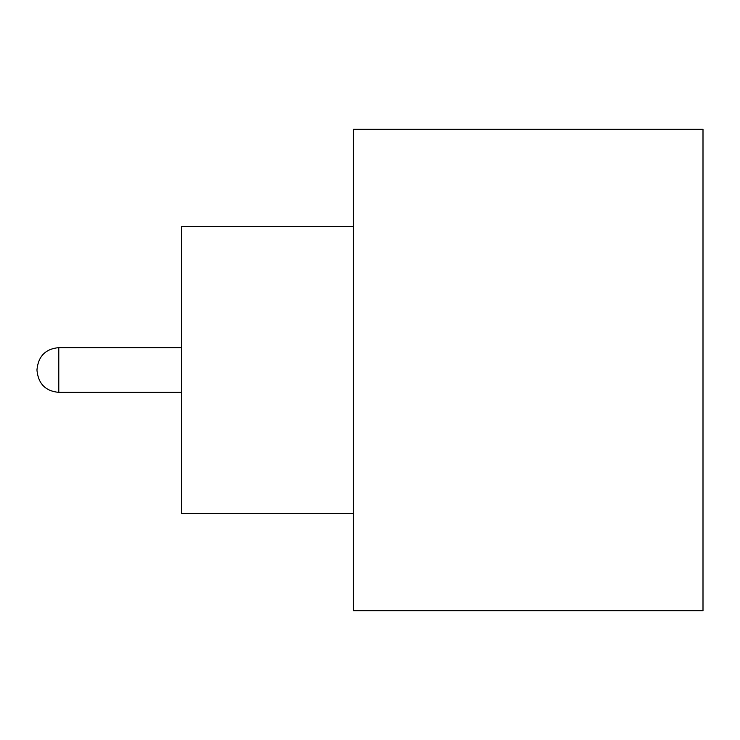 <?xml version="1.0" encoding="UTF-8"?>
<svg xmlns="http://www.w3.org/2000/svg" width="740" height="740" viewBox="0 0 740 740"><rect width="100%" height="100%" fill="white"/><g stroke="black" fill="none" stroke-linecap="round" stroke-linejoin="round"><path stroke-width="1.11" d="M353.378 513.292L181.429 513.292L181.429 226.708L353.378 226.708M703 370L703 129.278L353.378 129.278L353.378 610.722L703 610.722L703 370M37 370L37 369.427L37 370M181.429 347.643L58.784 347.643L58.784 392.357C45.677 391.183 38.415 383.921 37 370.574M58.784 347.643C45.677 348.818 38.415 356.079 37 369.427M58.784 392.357L181.429 392.357"/></g></svg>
